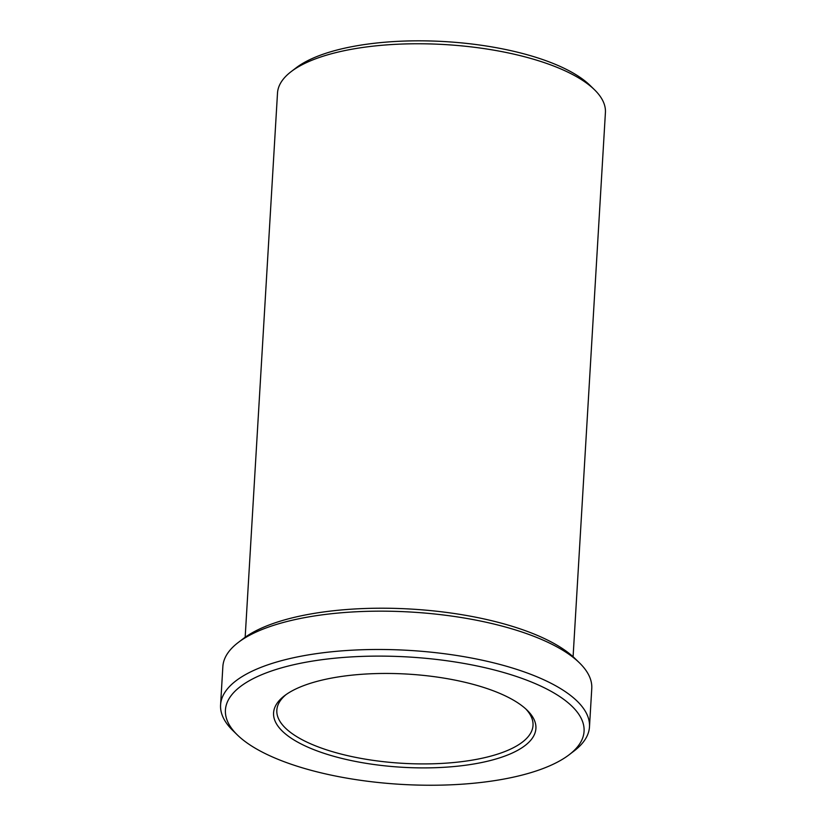 <?xml version="1.0" encoding="UTF-8"?>
<svg xmlns="http://www.w3.org/2000/svg" width="826" height="826" viewBox="0 0 826 826"><rect width="100%" height="100%" fill="white"/><g stroke="black" fill="none" stroke-linecap="round" stroke-linejoin="round"><path stroke-width="1.24" d="M573.089 656.722L605.417 112.543A164.25 58.326 -176.6 0 0 594.441 89.693A164.25 58.326 -176.6 0 0 444.915 44.573A164.25 58.326 -176.6 0 0 291.103 71.666A164.25 58.326 -176.6 0 0 277.505 93.059L245.167 637.238M291.103 71.666L296.09 67.856A159.119 56.498 3.4 0 1 445.09 41.61A159.119 56.498 3.4 0 1 589.95 85.315L594.441 89.693M286.023 694.635A128.319 45.564 -176.6 0 0 276.834 710.195A128.319 45.564 -176.6 0 0 299.074 738.021A128.319 45.564 -176.6 0 0 441.394 763.441A128.319 45.564 -176.6 0 0 533.018 725.414A128.319 45.564 -176.6 0 0 525.728 708.873M513.142 699.973A131.396 46.659 3.4 0 1 527.133 710.195A131.396 46.659 3.4 0 1 401.983 767.251A131.396 46.659 3.4 0 1 284.464 695.771A131.396 46.659 3.4 0 1 392.453 673.51A131.396 46.659 3.4 0 1 513.142 699.973M552.945 692.374A179.645 63.798 -176.6 0 0 321.366 659.778A179.645 63.798 -176.6 0 0 237.423 735.006A179.645 63.798 -176.6 0 0 400.971 784.359A179.645 63.798 -176.6 0 0 569.197 754.716A179.645 63.798 -176.6 0 0 552.945 692.374M237.423 735.006L232.932 730.628A184.776 65.615 3.4 0 1 220.583 704.929A184.776 65.615 3.4 0 1 352.506 650.165A184.776 65.615 3.4 0 1 557.457 686.767A184.776 65.615 3.4 0 1 589.485 726.839A184.776 65.615 3.4 0 1 574.184 750.906L569.197 754.716M589.485 726.839L591.767 688.523A184.776 65.615 -176.6 0 0 579.418 662.824A184.776 65.615 -176.6 0 0 411.203 612.066A184.776 65.615 -176.6 0 0 238.167 642.545A184.776 65.615 -176.6 0 0 222.855 666.613L220.583 704.929M238.167 642.545L243.143 638.735A179.645 63.798 3.4 0 1 411.379 609.092A179.645 63.798 3.4 0 1 574.917 658.446L579.418 662.824"/></g></svg>
